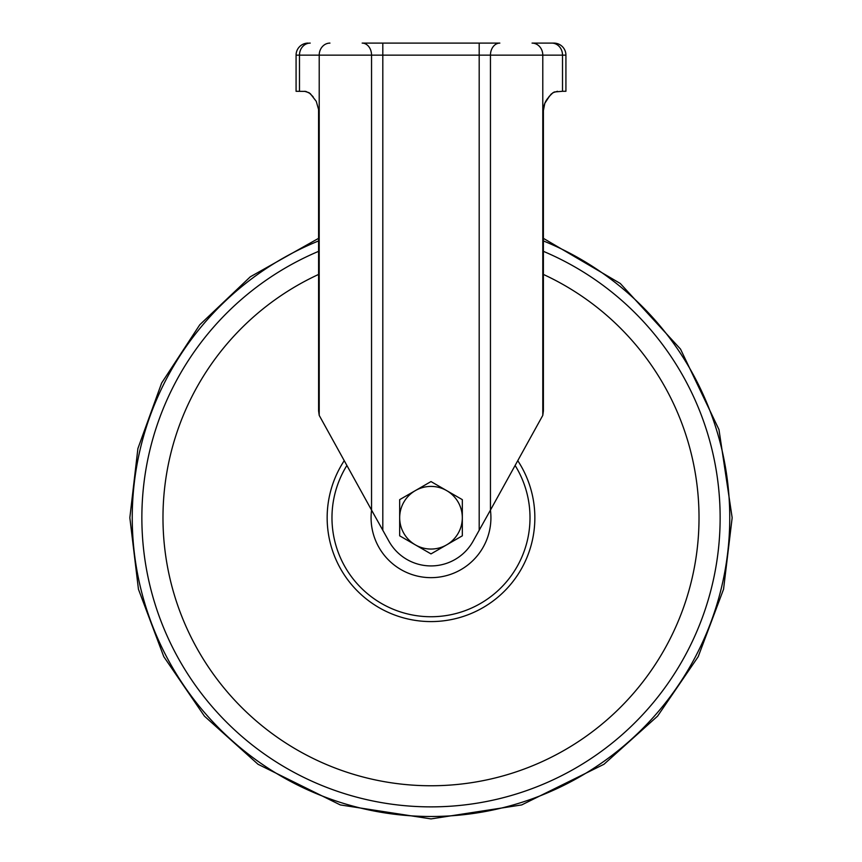 <?xml version="1.0" encoding="UTF-8"?>
<svg xmlns="http://www.w3.org/2000/svg" width="862" height="862" viewBox="0 0 862 862"><rect width="100%" height="100%" fill="white"/><g stroke="black" fill="none" stroke-linecap="round" stroke-linejoin="round"><path stroke-width="1.29" d="M371.544 510.078L319.209 415.376L319.209 55.146L371.544 55.146L371.544 510.078L388.924 541.217A48.186 48.186 0 0 0 473.076 541.217L490.456 510.078L490.456 55.146L565.925 55.146L565.925 91.286L562.52 91.286L562.52 55.146A12.046 10.743 90 0 0 551.777 43.1L553.878 43.1A12.046 12.046 0 0 1 565.925 55.146L565.925 91.286M296.075 91.286L296.075 55.146L296.075 91.286L305.816 91.404L310.245 93.57L316.257 101.339L318.574 109.496L318.606 410.969L319.209 415.376M490.456 510.078L542.791 415.376L543.394 410.969L543.394 110.562L544.827 103.268L548.911 97.061A19.276 19.276 0 0 0 543.394 110.562L543.394 238.343L620.274 283.469L680.517 349.099L718.973 429.588L732.161 517.739L723.552 589.252L698.198 656.682L657.566 716.15L603.96 764.282L521.693 804.925L431 818.9L340.307 804.925L258.04 764.282L204.434 716.15L163.802 656.682L138.448 589.252L129.839 517.739L137.898 448.542L161.625 383.051L199.779 324.769L250.303 276.799L318.606 238.332M548.911 97.061L551.163 94.098L554.244 91.997L562.52 91.286M557.488 91.286L552.984 92.676L548.911 96.716M313.089 96.716L309.016 92.676L304.512 91.286M542.791 415.376L542.791 55.146A12.046 10.743 90 0 0 532.048 43.1L551.777 43.1M553.878 43.1A12.046 12.046 0 0 1 565.925 55.146A12.046 12.046 0 0 0 553.878 43.1M479.186 43.1L479.186 55.146L490.456 55.146A12.046 9.396 90 0 1 499.841 43.1L362.159 43.1A12.046 9.396 90 0 1 371.544 55.146L479.186 55.146L479.186 530.27M299.48 91.286L299.48 55.146L296.075 55.146A12.046 12.046 0 0 1 308.122 43.1A12.046 12.046 0 0 0 296.075 55.146A12.046 12.046 0 0 1 308.122 43.1M490.435 510.132A59.92 59.92 0 0 1 434.814 577.529A59.92 59.92 0 0 1 371.565 510.132M399.677 499.648L431 481.567L446.656 490.607A31.323 31.323 0 0 1 446.656 544.859A31.323 31.323 0 0 1 399.677 517.739A31.323 31.323 0 0 1 446.656 490.607L462.323 499.648L462.323 535.819L431 553.9L399.677 535.819L399.677 499.648M382.814 530.27L382.814 43.1M329.952 43.1A12.046 10.743 90 0 0 319.209 55.146L299.48 55.146A12.046 10.743 -90 0 1 310.223 43.1M543.394 240.929A298.748 298.748 0 0 1 668.438 699.05A298.748 298.748 0 0 1 193.562 699.05A298.748 298.748 0 0 1 318.606 240.929M543.394 251.338A289.136 289.136 0 0 1 660.001 694.255A289.136 289.136 0 0 1 201.999 694.255A289.136 289.136 0 0 1 318.606 251.338M543.394 274.428A268.007 268.007 0 0 1 641.436 683.717A268.007 268.007 0 0 1 220.564 683.717A268.007 268.007 0 0 1 318.606 274.428M517.911 460.901A103.839 103.839 0 0 1 362.794 596.03A103.839 103.839 0 0 1 344.089 460.901M515.239 465.674A99.033 99.033 0 0 1 366.598 592.959A99.033 99.033 0 0 1 346.761 465.674"/></g></svg>
